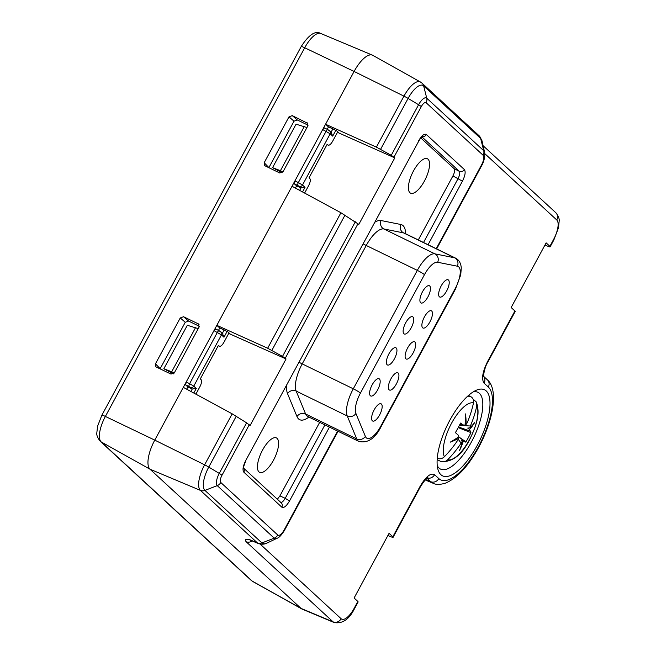 <?xml version="1.0" encoding="UTF-8"?>
<svg xmlns="http://www.w3.org/2000/svg" width="656" height="656" viewBox="0 0 656 656"><rect width="100%" height="100%" fill="white"/><g stroke="black" fill="none" stroke-linecap="round" stroke-linejoin="round"><path stroke-width="0.98" d="M458.249 439.233L461.086 443.177A103.14 95.03 132.7 0 1 447.646 459.79C445.424 461.849 443.021 462.341 440.447 461.266L441.119 461.545C453.165 462.308 463.152 453.985 471.082 436.584C476.125 425.326 480.651 413.846 476.289 401.956L473.124 399.176M440.447 461.266L437.158 459.667M476.289 401.956L476.764 405.949A103.14 95.03 132.7 0 1 470.377 425.998L459.397 425.383M470.377 425.998L469.794 427.933A94.12 34.44 -14.4 0 0 474.731 422.415A94.12 64.239 -139.7 0 1 469.54 429.467L470.918 432.607A96.555 94.89 -95.2 0 1 465.744 442.169L458.716 436.855L464.276 440.717M464.407 440.807L463.349 440.93A94.12 76.711 13.4 0 1 459.462 450.664A94.12 46.912 -104.7 0 0 462.324 441.759L461.086 443.177M462.324 441.759L461.193 440.135L463.349 440.93M457.921 437.388L458.577 438.306A94.12 64.239 -139.7 0 1 450.237 442.16A94.12 34.44 -14.4 0 0 458.831 436.773L458.29 435.166L455.395 432.632A96.555 57.679 -57.2 0 0 460.569 423.071L463.989 425.457L459.971 424.26M437.158 458.241C439.741 459.315 442.144 458.823 444.366 456.765A103.14 95.03 -47.3 0 0 457.798 440.151L458.577 438.306M459.995 424.211L465.03 425.309A94.12 46.912 -104.7 0 0 465.506 413.92A94.12 76.711 13.4 0 1 466.055 424.489L467.097 422.964A103.14 95.03 -47.3 0 0 473.484 402.915C473.944 400.004 472.968 397.864 470.549 396.495L468.458 395.478M466.055 424.489L465.096 424.489M458.544 427.007L469.753 430.91M469.54 429.467L467.712 428.073L469.794 427.933M470.918 432.607L458.216 427.614M258.439 543.578L250.477 540.241A25.117 9.405 -64 0 1 249.419 539.56L257.406 542.906A6.388 5.879 -47.3 0 0 261.924 542.922L204.926 490.401A6.388 5.879 -47.3 0 1 200.408 490.385A22.46 8.413 -64 0 1 204.615 464.817L154.767 440.127L183.303 387.352L232.183 413.838L246.599 422.841L219.252 473.411A10.734 4.018 116 0 0 217.243 485.629L274.233 538.158A12.907 4.838 116 0 0 277.07 538.264L266.902 543.111C267.345 542.783 264.196 545.292 258.439 543.578A24.625 9.225 -64 0 1 257.406 542.906L200.408 490.385L149.978 469.196A25.535 9.569 -64 0 1 154.767 440.127A25.535 9.569 116 0 0 149.978 469.196L301.022 608.399A25.535 9.569 116 0 0 301.727 608.916L252.847 581.56A22.378 8.38 116 0 1 252.224 581.109A6.388 5.879 132.7 0 1 251.191 580.363L252.847 581.56M337.446 132.348L339.127 133.094L336.618 130.782L328.254 126.723L325.565 124.238L354.101 71.455L304.712 47.765A6.388 0.656 -151.6 0 0 301.202 46.543C308.812 34.743 315.331 30.381 320.751 33.472A22.378 8.38 116 0 0 304.712 47.765L105.37 416.437L154.767 440.127L354.101 71.455A25.535 9.569 -64 0 1 372.772 55.325L420.373 81.959A22.46 8.413 -64 0 0 403.957 96.145A6.388 0.656 28.4 0 1 408.106 98.416A20.475 7.667 -64 0 1 423.645 85.895L480.635 138.416A22.648 8.487 -64 0 1 482.152 141.393L479.028 135.685A6.388 5.879 132.7 0 1 480.635 138.416L483.734 150.7L426.736 98.17A10.734 4.018 116 0 0 418.594 104.739L391.247 155.308L376.388 147.133L403.957 96.145L354.101 71.455A25.535 9.569 116 0 1 372.411 55.145A25.535 9.569 116 0 1 373.485 55.842M264.458 165.542L279.751 172.987L283.048 171.749L307.828 125.919L306.951 122.68L307.557 123.115M307.762 123.361L292.281 115.628L297.316 119.974L293.995 121.18L268.812 167.756M265.065 165.96L264.179 162.729L288.984 116.858L292.281 115.628M198.645 324.039L183.549 316.725L188.584 321.063L185.263 322.268L160.08 368.852M155.882 366.77L155.447 363.826L180.252 317.955L183.549 316.725M156.333 367.057L171.019 374.084L174.316 372.846L199.096 327.016L198.219 323.777L199.03 324.458M199.375 326.303L188.584 321.063M328.131 145.132L327.893 144.968C329.164 145.747 330.78 144.443 332.74 141.065L337.733 131.815M195.882 394.166L199.842 386.843C201.63 383.301 202.032 380.874 201.039 379.578L200.31 378.906L218.432 345.384L219.399 346.229M218.284 345.655L219.161 346.056C220.432 346.844 222.048 345.54 224.008 342.153L229.01 332.912M304.614 193.069L308.574 185.746C310.362 182.204 310.764 179.785 309.771 178.481L309.042 177.809L327.164 144.295L327.893 144.968L327.016 144.558M308.107 125.206L297.316 119.974M331.1 132.2L332.707 136.128L330.189 133.808L322.695 129.552L324.548 127.928L327.869 129.658A2.55 0.836 -62.6 0 1 327.943 129.708L329.304 130.552M328.533 126.838L327.196 129.306M294.429 183.852L296.619 185.869L300.981 187.903L299.185 186.255L294.429 183.852L294.905 180.941L298.357 182.573L326.081 131.307A2.55 0.836 -62.6 0 1 327.869 129.658L331.608 132.561M296.619 185.869L295.413 188.092M219.801 327.934L218.464 330.403M222.368 333.297L223.975 337.225L221.457 334.904L213.963 330.64L215.816 329.025L219.145 330.747A2.55 0.836 -62.6 0 1 219.211 330.804L220.572 331.649M186.681 389.18L187.887 386.958L185.697 384.941L186.173 382.038L189.625 383.67A2.55 0.828 115.3 0 0 189.076 386.54L192.249 389L196.275 388.459L193.799 393.034M187.887 386.958L192.249 389L190.912 391.468M299.644 190.379L300.981 187.903L305.007 187.362L302.531 191.946M483.693 376.511A6.388 5.879 132.7 0 1 484.087 383.153C481.307 379.102 482.496 371.845 487.67 361.382L514.911 310.993L511.155 307.525L546.128 242.859L549.884 246.32L553.541 239.555A17.204 6.445 116 0 0 556.764 219.973L484.792 153.643M393.149 537.182L420.365 486.842A6.388 0.656 -151.6 0 0 420.07 486.399C425.892 476.535 430.73 472.632 434.584 474.698L438.798 478.585A52.316 19.598 116 0 0 478.503 446.588A52.316 19.598 116 0 0 488.302 387.032L484.087 383.153M260.145 544.103L341.145 618.747A17.204 6.445 116 0 0 354.199 608.227L357.856 601.462L354.101 598.001L389.065 533.328L392.821 536.788L420.07 486.399M486.203 390.919A47.88 17.933 -64 0 1 477.232 445.416A47.88 17.933 -64 0 1 440.898 474.706A47.88 17.933 -64 0 1 437.839 469.007A47.88 17.933 -64 0 1 447.425 424.949A47.88 17.933 -64 0 1 476.231 390.263A47.88 17.933 -64 0 1 486.203 390.919M228.714 333.445L230.395 334.191L227.886 331.879L219.522 327.811L216.833 325.335L292.035 186.255L340.915 212.741L358.824 224.409L394.797 157.866L391.247 155.308M544.956 245.024L546.563 245.721C549.638 247.025 550.745 247.222 549.884 246.32L550.195 246.787M420.816 137.981L454.108 168.666L459.29 171.306C460.192 172.643 459.79 175.062 458.093 178.571L423.53 242.499M418.298 239.948L452.911 175.939C454.706 172.397 455.1 169.97 454.108 168.666M319.685 422.333L279.923 495.879L285.204 498.322C283.236 501.602 281.621 502.898 280.366 502.225M277.365 499.249L279.923 495.879M329.46 427.097L289.55 500.913C286.434 506.186 283.851 508.269 281.801 507.162A3.829 3.526 -47.3 0 0 281.244 502.824M281.801 507.162L243.811 472.148A3.829 3.526 -47.3 0 0 243.655 468.269M246.599 422.841L250.092 425.506L286.065 358.963L282.515 356.405L267.656 348.229L340.915 212.741M325.565 124.238L376.388 147.133M339.127 133.094L394.797 157.866M301.202 46.543L101.86 415.215A6.388 0.656 -151.6 0 1 105.37 416.437A22.378 8.38 116 0 0 101.18 441.906L149.978 469.196L301.022 608.399A25.535 9.569 116 0 0 302.096 609.088L334.076 622.511C342.383 624.02 349.189 619.403 354.494 608.67L358.16 601.888M357.856 601.462L358.135 601.937M393.141 537.264L392.821 536.788C393.69 537.69 392.583 537.494 389.508 536.198L387.893 535.501M216.833 325.335L267.656 348.229M252.142 540.938A6.388 5.879 132.7 0 1 246.131 541.733C244.573 539.535 245.672 538.814 249.419 539.56L250.477 540.241M230.395 334.191L286.065 358.963M198.219 328.631L187.329 325.286L163.828 368.754L173.43 373.846M427.22 478.06A6.388 5.879 -47.3 0 0 434.584 474.698M483.743 376.741C483.07 377.266 484.358 367.319 487.966 361.825A6.388 0.656 -151.6 0 0 487.67 361.382M514.911 310.993L515.19 311.469M306.951 127.535L296.061 124.197L272.56 167.657L282.162 172.749M304.359 126.403L280.415 170.683L272.56 167.657M280.415 170.683L282.9 171.995M195.627 327.492L171.683 371.772L174.168 373.092M171.683 371.772L163.828 368.754M243.811 472.148C242.326 469.975 242.966 466.104 245.729 460.528L418.79 141.04C420.529 138.195 421.792 136.628 422.587 136.341L421.095 136.153M418.618 140.778C421.726 135.497 424.317 133.422 426.367 134.529A3.829 3.526 132.7 0 1 422.185 136.604M426.367 134.529L464.35 169.535A3.829 3.526 132.7 0 1 459.29 171.306L421.898 136.842M464.35 169.535C465.834 171.708 465.202 175.587 462.439 181.163L452.911 175.939M289.55 500.913L285.204 498.322L324.917 424.883M245.729 460.528L418.79 141.04M473.206 391.886A42.697 15.998 -64 0 1 477.634 392.181A42.697 15.998 -64 0 1 479.429 393.346A42.697 15.998 -64 0 1 472.328 440.25A42.697 15.998 -64 0 1 440.217 468.925A42.697 15.998 -64 0 1 439.028 468.064A42.697 15.998 -64 0 1 437.257 465.612M428.04 159.195A19.155 7.175 116 0 0 427.376 158.736A19.155 7.175 116 0 0 413.009 171.847A19.155 7.175 116 0 0 409.918 192.708A19.155 7.175 116 0 0 410.582 193.167A19.155 7.175 116 0 0 424.949 180.047A19.155 7.175 116 0 0 428.04 159.195M277.086 438.38A19.155 7.175 116 0 0 276.422 437.921A19.155 7.175 116 0 0 262.056 451.033A19.155 7.175 116 0 0 258.964 471.894A19.155 7.175 116 0 0 259.628 472.353A19.155 7.175 116 0 0 273.995 459.241A19.155 7.175 116 0 0 277.086 438.38M389.106 389.795A9.578 3.583 116 0 0 389.443 390.025A9.578 3.583 116 0 0 396.626 383.465A9.578 3.583 116 0 0 398.167 373.034A9.578 3.583 116 0 0 397.839 372.805A9.578 3.583 116 0 0 390.656 379.365A9.578 3.583 116 0 0 389.106 389.795M372.346 420.799A9.578 3.583 116 0 0 372.682 421.029A9.578 3.583 116 0 0 379.865 414.469A9.578 3.583 116 0 0 381.407 404.039A9.578 3.583 116 0 0 381.079 403.809A9.578 3.583 116 0 0 373.895 410.369A9.578 3.583 116 0 0 372.346 420.799M422.636 327.787A9.578 3.583 116 0 0 422.972 328.016A9.578 3.583 116 0 0 430.147 321.465A9.578 3.583 116 0 0 431.697 311.034A9.578 3.583 116 0 0 431.361 310.805A9.578 3.583 116 0 0 424.178 317.365A9.578 3.583 116 0 0 422.636 327.787M439.397 296.791A9.578 3.583 116 0 0 439.733 297.02A9.578 3.583 116 0 0 446.916 290.46A9.578 3.583 116 0 0 448.458 280.03A9.578 3.583 116 0 0 448.122 279.8A9.578 3.583 116 0 0 440.947 286.36A9.578 3.583 116 0 0 439.397 296.791M403.891 333.74A9.578 3.583 116 0 0 404.227 333.97A9.578 3.583 116 0 0 411.41 327.41A9.578 3.583 116 0 0 412.952 316.979A9.578 3.583 116 0 0 412.616 316.758A9.578 3.583 116 0 0 405.433 323.31A9.578 3.583 116 0 0 403.891 333.74M420.652 302.736A9.578 3.583 116 0 0 420.988 302.965A9.578 3.583 116 0 0 428.171 296.414A9.578 3.583 116 0 0 429.713 285.983A9.578 3.583 116 0 0 429.385 285.754A9.578 3.583 116 0 0 422.202 292.314A9.578 3.583 116 0 0 420.652 302.736M387.13 364.744A9.578 3.583 116 0 0 387.458 364.974A9.578 3.583 116 0 0 394.641 358.414A9.578 3.583 116 0 0 396.191 347.983A9.578 3.583 116 0 0 395.855 347.754A9.578 3.583 116 0 0 388.672 354.314A9.578 3.583 116 0 0 387.13 364.744M370.369 395.748A9.578 3.583 116 0 0 370.697 395.978A9.578 3.583 116 0 0 377.881 389.418A9.578 3.583 116 0 0 379.43 378.988A9.578 3.583 116 0 0 379.094 378.758A9.578 3.583 116 0 0 371.911 385.318A9.578 3.583 116 0 0 370.369 395.748M405.875 358.791A9.578 3.583 116 0 0 406.203 359.021A9.578 3.583 116 0 0 413.387 352.461A9.578 3.583 116 0 0 414.936 342.03A9.578 3.583 116 0 0 414.6 341.809A9.578 3.583 116 0 0 407.417 348.361A9.578 3.583 116 0 0 405.875 358.791M476.764 405.949A31.299 11.726 -64 0 1 469.507 439.602A31.299 11.726 -64 0 1 447.646 459.79M444.366 456.765A31.299 11.726 -64 0 1 451.623 423.112A31.299 11.726 -64 0 1 473.484 402.915M467.515 396.322A35.752 13.391 -64 0 1 470.549 396.495M101.86 415.215L97.605 426.138L96.826 432.788C96.432 434.961 97.539 437.757 100.147 441.16A6.388 5.879 132.7 0 0 101.18 441.906L252.224 581.109L301.022 608.399L333.084 621.863A23.583 8.831 116 0 0 334.076 622.511M155.447 363.826L160.162 368.688M180.252 317.955L185.263 322.268M264.179 162.729L268.894 167.592M288.984 116.858L293.995 121.18M221.088 332.01A2.55 2.353 -47.3 0 1 221.457 334.904L193.758 386.138L196.275 388.459M227.148 331.362L223.975 337.225M305.007 187.362L302.49 185.041L298.357 182.573A2.55 0.828 -64.7 0 0 297.808 185.443M329.82 130.913A2.55 2.353 -47.3 0 1 330.189 133.808L302.49 185.041A2.55 2.353 -47.3 0 1 299.185 186.255M332.707 136.128L335.88 130.265M327.787 129.626L324.63 127.994M222.876 333.658L219.145 330.747A2.55 0.836 -62.6 0 0 217.349 332.403L189.625 383.67L193.758 386.138A2.55 2.353 132.7 0 1 190.453 387.352M219.055 330.722L215.898 329.082M331.132 132.127L332.936 128.797M224.204 329.894L222.409 333.223M185.697 384.941L189.076 386.54M436.24 248.698L481.52 164.943A8.512 3.19 116 0 0 483.111 155.259L426.121 102.73A6.339 2.378 116 0 0 421.308 106.608L393.994 157.128M249.28 424.76L221.966 475.28A6.339 2.378 116 0 0 220.785 482.496L277.775 535.025A8.512 3.19 116 0 0 284.237 529.818L337.627 431.074M358.012 223.671L285.262 358.217M462.439 181.163L428.073 244.713M421.308 106.608A6.388 0.656 -151.6 0 0 418.594 104.739L408.106 98.416L380.611 149.273M354.199 608.227A6.388 0.656 28.4 0 1 354.494 608.67M341.145 618.747A6.388 5.879 132.7 0 1 333.084 621.863L246.131 541.733M220.785 482.496A6.388 5.879 132.7 0 1 217.243 485.629L204.926 490.401A20.475 7.667 -64 0 1 208.764 467.088L236.258 416.232M232.183 413.838L204.615 464.817A6.388 0.656 28.4 0 1 208.764 467.088L219.252 473.411A6.388 0.656 -151.6 0 1 221.966 475.28M277.775 535.025A6.388 5.879 132.7 0 1 274.233 538.158L261.924 542.922A22.648 8.487 -64 0 0 266.902 543.111M284.237 529.818A6.388 0.656 28.4 0 1 284.532 530.261L338.045 431.287M481.52 164.943A6.388 0.656 28.4 0 1 481.816 165.386C481.414 165.968 483.784 162.786 484.8 156.153L484.595 152.397A12.907 4.838 116 0 0 483.734 150.7A6.388 5.879 -47.3 0 1 483.111 155.259M426.121 102.73A6.388 5.879 -47.3 0 0 426.736 98.17L423.645 85.895A6.388 5.879 132.7 0 0 422.029 83.164L420.373 81.959M556.764 219.973A6.388 5.879 -47.3 0 0 555.771 212.683L483.111 145.722M553.541 239.555A6.388 0.656 28.4 0 1 553.836 239.998L558.486 227.821L559.174 220.949C559.478 218.702 558.346 215.939 555.771 212.683M271.879 350.361L344.99 215.143M355.331 221.744L282.515 356.405M426.982 478.24L430.738 481.701A58.696 21.984 116 0 0 433.206 483.3C436.002 484.817 440.11 484.759 445.539 483.119C455.559 478.749 464.932 469.639 473.648 455.772C491.344 428.499 500.331 390.869 487.301 379.742L483.677 376.396M438.798 478.585A6.388 5.879 132.7 0 1 430.738 481.701L425.547 479.52M488.302 387.032A6.388 5.879 -47.3 0 0 487.301 379.742M286.623 385.482A31.923 11.956 116 0 0 287.525 393.6L296.979 416.544A31.923 11.956 116 0 0 308.902 417.077M405.588 233.749A31.923 11.956 116 0 0 400.824 224.491L381.095 220.539A31.923 11.956 116 0 0 374.929 222.154M296.979 416.544A6.388 5.617 157.6 0 1 305.639 414.026A25.535 9.569 116 0 0 307.779 416.527L307.377 416.298M287.525 393.6A6.388 5.617 157.6 0 1 296.176 391.074L305.639 414.026L356.716 438.93A25.535 9.569 116 0 0 358.857 441.431C367.795 443.44 375.224 438.479 381.136 426.556L455.436 289.14L460.733 274.889L461.275 267.968C460.897 263.138 458.979 259.85 455.543 258.111A25.535 9.569 116 0 0 454.649 257.808L434.92 253.856A25.535 9.569 116 0 0 417.323 270.387L353.289 388.803A25.535 9.569 116 0 0 347.254 415.986L356.716 438.93A6.388 5.617 157.6 0 0 365.367 436.412A19.155 7.175 116 0 0 380.841 426.113A6.388 0.656 28.4 0 1 381.136 426.556M299.161 362.292A6.388 0.656 -151.6 0 0 302.211 363.891A25.535 9.569 116 0 0 296.176 391.074L347.254 415.986A6.388 5.617 157.6 0 0 355.913 413.46L365.367 436.412M363.186 243.876A6.388 0.656 -151.6 0 0 366.245 245.475L302.211 363.891L353.289 388.803A6.388 0.656 -151.6 0 1 360.439 393.075A19.155 7.175 116 0 0 355.913 413.46M381.095 220.539A6.388 5.888 -78.7 0 0 383.842 228.952A25.535 9.569 116 0 0 366.245 245.475L417.323 270.387A6.388 0.656 -151.6 0 1 424.465 274.659L360.439 393.075M400.824 224.491A6.388 5.888 -78.7 0 0 403.571 232.905L383.842 228.952L434.92 253.856A6.388 5.888 -78.7 0 1 437.667 262.261A19.155 7.175 116 0 0 424.465 274.659M404.039 233.028L404.465 233.2A25.535 9.569 116 0 0 403.571 232.905L454.649 257.808A6.388 5.888 -78.7 0 1 457.396 266.213L437.667 262.261M380.841 426.113L455.141 288.697A6.388 0.656 28.4 0 1 455.436 289.14M455.141 288.697A19.155 7.175 116 0 0 457.396 266.213M100.147 441.16L251.191 580.363M328.049 145.091L327 144.599M320.751 33.472L372.411 55.145M219.317 346.179L218.268 345.696M281.203 502.783L243.647 468.171M277.07 538.264C279.013 537.764 281.498 535.099 284.532 530.261M436.658 248.903L481.816 165.386M422.029 83.164L479.028 135.685M550.204 246.713L553.836 239.998M484.595 152.397L482.152 141.393M427.884 477.675C426.982 477.453 424.473 480.512 420.365 486.842M487.966 361.825L515.214 311.42M433.206 483.3L425.162 479.921M243.22 467.777L243.679 468.433C243.278 467.638 244.016 465.096 245.902 460.791M307.779 416.527L358.857 441.431M404.465 233.2L455.543 258.111"/></g></svg>
